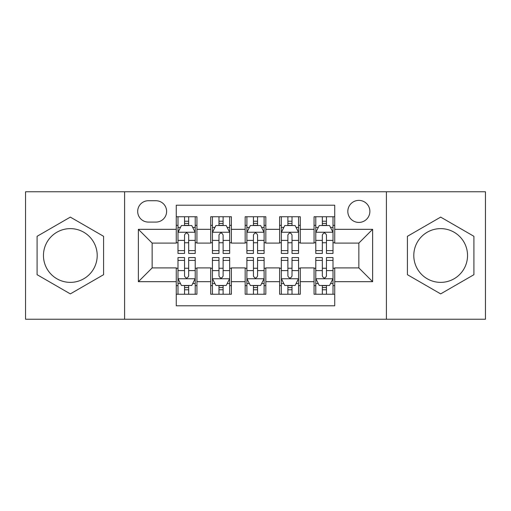 <?xml version="1.0" encoding="UTF-8"?>
<svg xmlns="http://www.w3.org/2000/svg" width="511" height="511" viewBox="0 0 511 511"><rect width="100%" height="100%" fill="white"/><g stroke="black" fill="none" stroke-linecap="round" stroke-linejoin="round"><path stroke-width="0.77" d="M440.667 228.628A26.872 26.872 0 0 0 413.795 255.5A26.872 26.872 0 0 0 440.667 282.372A26.872 26.872 0 0 0 467.539 255.5A26.872 26.872 0 0 0 440.667 228.628M358.85 200.382A11.025 11.025 0 0 0 347.825 211.407A11.025 11.025 0 0 0 358.85 222.426A11.025 11.025 0 0 0 369.875 211.407A11.025 11.025 0 0 0 358.85 200.382M70.333 282.372A26.872 26.872 0 0 1 43.461 255.5A26.872 26.872 0 0 1 70.333 228.628A26.872 26.872 0 0 1 97.205 255.5A26.872 26.872 0 0 1 70.333 282.372M386.405 319.234L485.45 319.234L485.45 191.766L386.405 191.766L386.405 319.234L124.595 319.234L124.595 191.766L25.55 191.766L25.55 319.234L124.595 319.234M334.731 216.747L314.067 216.747L314.067 229.318L300.283 229.318L300.283 243.095L314.067 243.095L314.067 229.318M300.283 229.318L300.283 216.747L279.613 216.747L279.613 229.318L265.835 229.318L265.835 243.095L279.613 243.095L279.613 229.318M265.835 229.318L265.835 216.747L245.165 216.747L245.165 229.318L231.387 229.318L231.387 243.095L245.165 243.095L245.165 229.318M231.387 229.318L231.387 216.747L210.717 216.747L210.717 243.095L196.933 243.095L196.933 216.747L176.269 216.747M176.269 294.253L196.933 294.253L196.933 267.905L210.717 267.905L210.717 294.253L231.387 294.253L231.387 267.905L245.165 267.905L245.165 281.682L231.387 281.682M245.165 281.682L245.165 294.253L265.835 294.253L265.835 267.905L279.613 267.905L279.613 281.682L265.835 281.682M279.613 281.682L279.613 294.253L300.283 294.253L300.283 267.905L314.067 267.905L314.067 281.682L300.283 281.682M148.362 222.087L155.938 222.087A10.68 10.68 0 0 0 166.618 211.407A10.68 10.68 0 0 0 155.938 200.727L148.362 200.727A10.68 10.68 0 0 0 137.683 211.407A10.68 10.68 0 0 0 148.362 222.087M386.405 191.766L124.595 191.766M334.731 229.318L334.731 205.205L176.269 205.205L176.269 243.095L152.15 243.095L152.15 267.905L176.269 267.905L176.269 305.795L334.731 305.795L334.731 267.905L358.85 267.905L358.85 243.095L334.731 243.095L334.731 229.318L372.628 229.318L372.628 281.682L334.731 281.682M176.269 281.682L138.372 281.682L138.372 229.318L176.269 229.318M314.067 281.682L314.067 294.253L334.731 294.253M176.269 225.357L177.988 225.357M184.535 225.357L188.668 225.357M195.215 225.357L196.933 225.357M176.269 242.751L177.988 242.751M184.535 242.751L188.668 242.751M195.215 242.751L196.933 242.751M176.269 268.249L177.988 268.249M184.535 268.249L188.668 268.249M195.215 268.249L196.933 268.249M176.269 285.643L177.988 285.643M184.535 285.643L188.668 285.643M195.215 285.643L196.933 285.643M210.717 242.751L212.435 242.751M218.983 242.751L223.115 242.751M229.663 242.751L231.387 242.751M210.717 225.357L212.435 225.357M218.983 225.357L223.115 225.357M229.663 225.357L231.387 225.357M210.717 268.249L212.435 268.249M218.983 268.249L223.115 268.249M229.663 268.249L231.387 268.249M210.717 285.643L212.435 285.643M218.983 285.643L223.115 285.643M229.663 285.643L231.387 285.643M245.165 268.249L246.89 268.249M253.43 268.249L257.57 268.249M264.11 268.249L265.835 268.249M245.165 285.643L246.89 285.643M253.43 285.643L257.57 285.643M264.11 285.643L265.835 285.643M245.165 225.357L246.89 225.357M253.43 225.357L257.57 225.357M264.11 225.357L265.835 225.357M245.165 242.751L246.89 242.751M253.43 242.751L257.57 242.751M264.11 242.751L265.835 242.751M279.613 268.249L281.337 268.249M287.885 268.249L292.017 268.249M298.565 268.249L300.283 268.249M279.613 285.643L281.337 285.643M287.885 285.643L292.017 285.643M298.565 285.643L300.283 285.643M279.613 225.357L281.337 225.357M287.885 225.357L292.017 225.357M298.565 225.357L300.283 225.357M279.613 242.751L281.337 242.751M287.885 242.751L292.017 242.751M298.565 242.751L300.283 242.751M314.067 268.249L315.785 268.249M322.332 268.249L326.465 268.249M333.012 268.249L334.731 268.249M314.067 285.643L315.785 285.643M322.332 285.643L326.465 285.643M333.012 285.643L334.731 285.643M314.067 225.357L315.785 225.357M322.332 225.357L326.465 225.357M333.012 225.357L334.731 225.357M314.067 242.751L315.785 242.751M322.332 242.751L326.465 242.751M333.012 242.751L334.731 242.751M152.15 243.095L138.372 229.318M152.15 267.905L138.372 281.682M372.628 229.318L358.85 243.095M372.628 281.682L358.85 267.905M70.333 293.889L103.58 274.694L103.58 236.306L70.333 217.111L37.092 236.306L37.092 274.694L70.333 293.889M473.908 236.306L440.667 217.111L407.42 236.306L407.42 274.694L440.667 293.889L473.908 274.694L473.908 236.306M188.668 221.225L184.535 221.225M195.215 250.626L188.668 250.626L188.668 253.43L195.215 253.43L195.215 232.422L191.766 225.53L181.431 225.53L177.988 232.422L177.988 253.43L184.535 253.43L184.535 250.626L177.988 250.626M177.988 232.422L177.988 216.747M195.215 232.422L195.215 216.747M184.535 225.53L184.535 216.747M188.668 216.747L188.668 225.53M188.668 250.626L188.668 235.003C187.294 232.345 185.915 232.345 184.535 235.003L184.535 250.626M184.535 289.775L188.668 289.775M177.988 260.374L184.535 260.374L184.535 257.57L177.988 257.57L177.988 278.578L181.431 285.47L191.766 285.47L195.215 278.578L195.215 257.57L188.668 257.57L188.668 260.374L195.215 260.374M195.215 278.578L195.215 294.253M177.988 278.578L177.988 294.253M188.668 285.47L188.668 294.253M184.535 294.253L184.535 285.47M184.535 260.374L184.535 275.997C185.908 278.655 187.288 278.655 188.668 275.997L188.668 260.374M223.115 221.225L218.983 221.225M229.663 250.626L223.115 250.626L223.115 253.43L229.663 253.43L229.663 232.422L226.22 225.53L215.885 225.53L212.435 232.422L212.435 253.43L218.983 253.43L218.983 250.626L212.435 250.626M212.435 232.422L212.435 216.747M229.663 232.422L229.663 216.747M218.983 225.53L218.983 216.747M223.115 216.747L223.115 225.53M223.115 250.626L223.115 235.003C221.742 232.345 220.362 232.345 218.983 235.003L218.983 250.626M257.57 221.225L253.43 221.225M264.11 250.626L257.57 250.626L257.57 253.43L264.11 253.43L264.11 232.422L260.667 225.53L250.333 225.53L246.89 232.422L246.89 253.43L253.43 253.43L253.43 250.626L246.89 250.626M246.89 232.422L246.89 216.747M264.11 232.422L264.11 216.747M253.43 225.53L253.43 216.747M257.57 216.747L257.57 225.53M257.57 250.626L257.57 235.003C256.19 232.345 254.81 232.345 253.43 235.003L253.43 250.626M292.017 221.225L287.885 221.225M298.565 250.626L292.017 250.626L292.017 253.43L298.565 253.43L298.565 232.422L295.115 225.53L284.78 225.53L281.337 232.422L281.337 253.43L287.885 253.43L287.885 250.626L281.337 250.626M281.337 232.422L281.337 216.747M298.565 232.422L298.565 216.747M287.885 225.53L287.885 216.747M292.017 216.747L292.017 225.53M292.017 250.626L292.017 235.003C290.638 232.345 289.264 232.345 287.885 235.003L287.885 250.626M326.465 221.225L322.332 221.225M333.012 250.626L326.465 250.626L326.465 253.43L333.012 253.43L333.012 232.422L329.569 225.53L319.234 225.53L315.785 232.422L315.785 253.43L322.332 253.43L322.332 250.626L315.785 250.626M315.785 232.422L315.785 216.747M333.012 232.422L333.012 216.747M322.332 225.53L322.332 216.747M326.465 216.747L326.465 225.53M326.465 250.626L326.465 235.003C325.092 232.345 323.712 232.345 322.332 235.003L322.332 250.626M218.983 289.775L223.115 289.775M212.435 260.374L218.983 260.374L218.983 257.57L212.435 257.57L212.435 278.578L215.885 285.47L226.22 285.47L229.663 278.578L229.663 257.57L223.115 257.57L223.115 260.374L229.663 260.374M229.663 278.578L229.663 294.253M212.435 278.578L212.435 294.253M223.115 285.47L223.115 294.253M218.983 294.253L218.983 285.47M218.983 260.374L218.983 275.997C220.362 278.655 221.736 278.655 223.115 275.997L223.115 260.374M253.43 289.775L257.57 289.775M246.89 260.374L253.43 260.374L253.43 257.57L246.89 257.57L246.89 278.578L250.333 285.47L260.667 285.47L264.11 278.578L264.11 257.57L257.57 257.57L257.57 260.374L264.11 260.374M264.11 278.578L264.11 294.253M246.89 278.578L246.89 294.253M257.57 285.47L257.57 294.253M253.43 294.253L253.43 285.47M253.43 260.374L253.43 275.997C254.81 278.655 256.19 278.655 257.57 275.997L257.57 260.374M287.885 289.775L292.017 289.775M281.337 260.374L287.885 260.374L287.885 257.57L281.337 257.57L281.337 278.578L284.78 285.47L295.115 285.47L298.565 278.578L298.565 257.57L292.017 257.57L292.017 260.374L298.565 260.374M298.565 278.578L298.565 294.253M281.337 278.578L281.337 294.253M292.017 285.47L292.017 294.253M287.885 294.253L287.885 285.47M287.885 260.374L287.885 275.997C289.258 278.655 290.638 278.655 292.017 275.997L292.017 260.374M322.332 289.775L326.465 289.775M315.785 260.374L322.332 260.374L322.332 257.57L315.785 257.57L315.785 278.578L319.234 285.47L329.569 285.47L333.012 278.578L333.012 257.57L326.465 257.57L326.465 260.374L333.012 260.374M333.012 278.578L333.012 294.253M315.785 278.578L315.785 294.253M326.465 285.47L326.465 294.253M322.332 294.253L322.332 285.47M322.332 260.374L322.332 275.997C323.706 278.655 325.085 278.655 326.465 275.997L326.465 260.374M210.717 281.682L196.933 281.682M210.717 229.318L196.933 229.318M195.125 232.25L178.077 232.25M177.988 227.427L180.485 227.427M192.717 227.427L195.215 227.427M184.535 240.406L177.988 240.406M195.215 240.406L188.668 240.406M188.668 223.416L184.535 223.416M178.077 278.75L195.125 278.75M195.215 283.573L192.717 283.573M180.485 283.573L177.988 283.573M188.668 270.594L195.215 270.594M177.988 270.594L184.535 270.594M184.535 287.584L188.668 287.584M229.58 232.25L212.525 232.25M212.435 227.427L214.933 227.427M227.165 227.427L229.663 227.427M218.983 240.406L212.435 240.406M229.663 240.406L223.115 240.406M223.115 223.416L218.983 223.416M264.027 232.25L246.973 232.25M246.89 227.427L249.387 227.427M261.613 227.427L264.11 227.427M253.43 240.406L246.89 240.406M264.11 240.406L257.57 240.406M257.57 223.416L253.43 223.416M298.475 232.25L281.42 232.25M281.337 227.427L283.835 227.427M296.067 227.427L298.565 227.427M287.885 240.406L281.337 240.406M298.565 240.406L292.017 240.406M292.017 223.416L287.885 223.416M332.923 232.25L315.875 232.25M315.785 227.427L318.283 227.427M330.515 227.427L333.012 227.427M322.332 240.406L315.785 240.406M333.012 240.406L326.465 240.406M326.465 223.416L322.332 223.416M212.525 278.75L229.58 278.75M229.663 283.573L227.165 283.573M214.933 283.573L212.435 283.573M223.115 270.594L229.663 270.594M212.435 270.594L218.983 270.594M218.983 287.584L223.115 287.584M246.973 278.75L264.027 278.75M264.11 283.573L261.613 283.573M249.387 283.573L246.89 283.573M257.57 270.594L264.11 270.594M246.89 270.594L253.43 270.594M253.43 287.584L257.57 287.584M281.42 278.75L298.475 278.75M298.565 283.573L296.067 283.573M283.835 283.573L281.337 283.573M292.017 270.594L298.565 270.594M281.337 270.594L287.885 270.594M287.885 287.584L292.017 287.584M315.875 278.75L332.923 278.75M333.012 283.573L330.515 283.573M318.283 283.573L315.785 283.573M326.465 270.594L333.012 270.594M315.785 270.594L322.332 270.594M322.332 287.584L326.465 287.584"/></g></svg>
